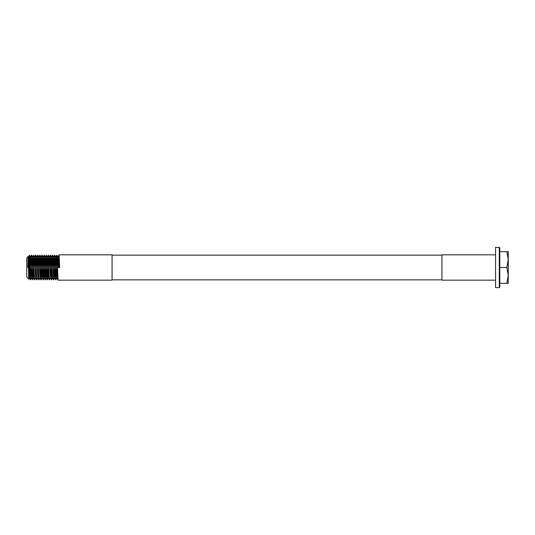 <?xml version="1.0" encoding="UTF-8"?>
<svg xmlns="http://www.w3.org/2000/svg" width="535" height="535" viewBox="0 0 535 535"><rect width="100%" height="100%" fill="white"/><g stroke="black" fill="none" stroke-linecap="round" stroke-linejoin="round"><path stroke-width="0.8" d="M499.275 247.384L499.804 247.912L499.804 287.088L499.275 287.616L499.275 247.384L495.577 247.384L495.577 287.616L499.275 287.616M57.533 267.5L59.646 267.5L59.117 254.827L112.069 254.827L112.069 280.173L58.061 280.173L57.533 267.5L57.887 279.879L56.824 278.046L57.88 256.954L58.429 267.5L58.957 255.115L59.485 267.5M59.117 254.827L57.88 256.954M59.024 255.362L58.589 267.5M29.392 256.412L28.823 279.063L26.75 277.003L26.75 257.997L28.141 256.606L29.392 278.06L30.448 256.94L31.505 278.06L32.555 256.94L33.611 278.06L34.668 256.94L35.725 278.06L36.781 256.94L37.838 278.06L38.894 256.94L39.951 278.06L41.008 256.94L42.058 278.06L43.114 256.94L44.158 278.046L45.214 279.879L46.271 255.121L47.327 279.879L48.384 255.121L49.441 279.879L50.524 278.046L51.567 256.94L52.637 278.046L51.581 279.879L52.604 255.121L53.66 279.879L54.717 255.121L55.774 279.879L56.83 255.121L57.372 267.5M29.144 267.5C28.93 282.42 28.703 282.42 28.475 267.5C28.261 253.443 28.034 253.443 27.807 267.5M28.823 279.063L29.405 278.046M495.577 280.173L441.937 280.173L441.937 254.827L495.577 254.827M506.832 267.5L508.25 275.418L508.25 251.664L506.832 251.664L508.25 259.582L506.832 267.5L499.804 267.5M506.832 251.664L499.804 251.664M506.832 283.336L508.25 283.336L508.25 275.418L506.832 283.336L499.804 283.336M28.335 260.699L29.017 255.743L29.632 258.238L29.492 255.269L29.057 255.69M29.632 258.238L30.428 279.879L31.485 255.121L32.541 279.879L33.598 255.121L34.655 279.879L35.745 278.046M35.196 267.5L35.738 255.121L36.768 279.879L37.851 278.046M37.31 267.5L37.851 255.121L38.881 279.879L39.964 278.046M39.423 267.5L39.964 255.121L41.021 279.879L42.078 255.121L43.134 279.879L44.184 255.121L45.214 279.879M49.982 267.5L50.524 255.121L51.581 279.879M28.228 257.455L28.348 256.954M43.134 279.879L44.191 278.046L45.228 256.94L46.264 278.046L47.327 279.879M45.241 279.879L46.304 278.046L47.341 256.94L48.377 278.046L49.441 279.879M47.354 279.879L48.411 278.046L49.454 256.94L50.524 278.046M53.146 267.5L53.694 256.954L54.751 278.046L55.807 256.954L56.824 278.046M112.069 255.162L441.937 255.162M112.069 279.838L441.937 279.838M30.462 279.879L31.518 278.046M31.518 255.121L32.575 256.954M32.575 279.879L33.631 278.046M33.625 255.121L34.688 256.954M35.738 255.121L36.801 256.954M37.851 255.121L38.908 256.954M39.964 255.121L41.021 256.954M41.021 279.879L42.078 278.046M42.078 255.121L43.134 256.954M43.101 256.954L44.158 255.121L45.248 256.954M46.298 255.121L47.361 256.954M48.411 255.121L49.467 256.954M50.524 255.121L51.581 256.954M52.637 255.121L53.694 256.954M53.687 279.879L54.751 278.046M54.744 255.121L55.807 256.954M55.8 279.879L56.864 278.046M55.774 256.954L56.83 255.121L57.914 256.954M30.462 256.954L29.492 255.269M28.315 256.954L29.017 255.743M29.371 278.046L30.428 279.879M30.428 256.954L31.485 255.121M31.485 278.046L32.541 279.879M32.541 256.954L33.598 255.121M33.598 278.046L34.655 279.879M34.655 256.954L35.711 255.121M35.711 278.046L36.768 279.879M36.761 256.954L37.825 255.121M37.818 278.046L38.881 279.879M38.874 256.954L39.938 255.121M39.931 278.046L40.988 279.879M40.988 256.954L42.044 255.121M42.044 278.046L43.101 279.879M45.214 256.954L46.271 255.121M47.321 256.954L48.384 255.121M49.434 256.954L50.491 255.121M50.491 278.046L51.547 279.879M51.547 256.954L52.604 255.121M52.604 278.046L53.66 279.879M53.66 256.954L54.717 255.121M54.717 278.046L55.774 279.879"/></g></svg>
